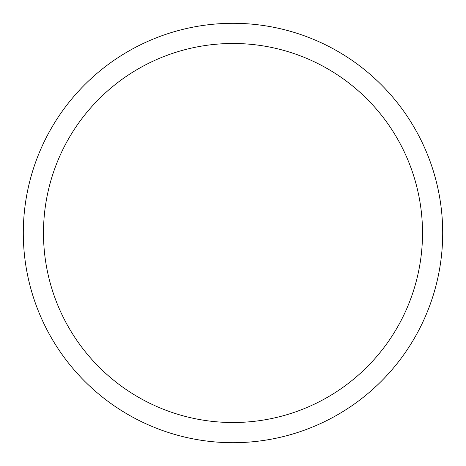 <?xml version="1.0" encoding="UTF-8"?>
<svg xmlns="http://www.w3.org/2000/svg" width="466" height="466" viewBox="0 0 466 466"><rect width="100%" height="100%" fill="white"/><g stroke="black" fill="none" stroke-linecap="round" stroke-linejoin="round"><path stroke-width="0.7" d="M233 23.3A209.7 209.7 0 0 1 442.7 233A209.7 209.7 0 0 1 233 442.7A209.7 209.7 0 0 1 23.3 233A209.7 209.7 0 0 1 233 23.3M233 43.484A189.516 189.516 0 0 1 422.516 233A189.516 189.516 0 0 1 233 422.516A189.516 189.516 0 0 1 43.484 233A189.516 189.516 0 0 1 233 43.484"/></g></svg>
